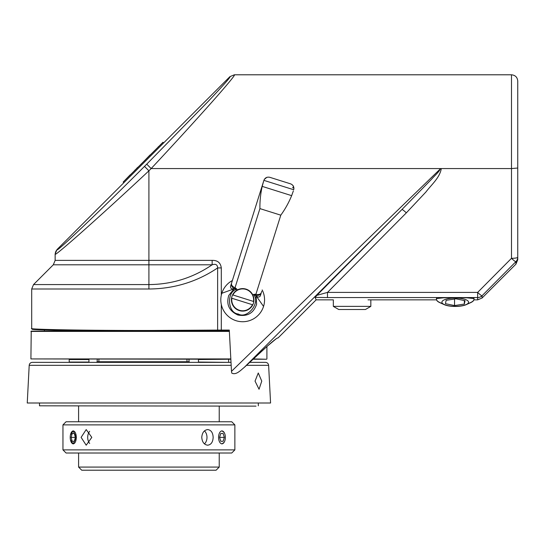 <?xml version="1.0" encoding="UTF-8"?>
<svg xmlns="http://www.w3.org/2000/svg" width="545" height="545" viewBox="0 0 545 545"><rect width="100%" height="100%" fill="white"/><g stroke="black" fill="none" stroke-linecap="round" stroke-linejoin="round"><path stroke-width="0.82" d="M468.55 302.448A13.339 4.122 180 0 0 456.07 298.074A13.339 4.122 180 0 0 441.92 301.93A13.339 4.122 180 0 0 444.209 304.505A13.339 4.122 180 0 0 466.261 304.505A13.339 4.122 180 0 0 468.55 302.448M444.209 304.505L439.733 302.475A18.755 5.797 0 0 1 436.484 299.212A18.755 5.797 0 0 1 436.518 298.851A18.755 5.797 0 0 1 436.804 298.142M473.666 298.142A18.755 5.797 0 0 1 473.987 299.212A18.755 5.797 0 0 1 473.952 299.58A18.755 5.797 0 0 1 470.737 302.475L466.261 304.505M455.92 298.81L446.123 300.315L445.435 303.688L454.55 305.561L464.347 304.055L465.035 300.683L455.92 298.81M464.347 300.54L464.347 304.055M454.55 299.021L454.55 305.561M436.484 298.578L443.514 297.808L455.232 297.665L466.956 297.808L473.987 298.578M148.914 330.474L148.914 331.094C107.733 331.074 75.305 330.774 51.632 330.181L32.298 329.139L31.699 328.437C26.453 329.446 90.92 330.563 148.914 330.474L221.297 330.066L221.297 330.686L229.322 330.686L148.914 331.094C91.233 331.19 27.114 330.066 32.319 329.064M517.75 81.048L517.75 257.226A6.254 6.247 180 0 1 515.917 261.648A6.254 0.783 -135.2 0 1 511.496 258.323L511.496 74.794C515.298 75.169 517.382 77.254 517.75 81.048L517.75 246.715M221.297 304.457L221.297 330.066L229.288 330.066L231.489 371.336L440.101 169.12L441.293 168.569L151.156 168.569L148.914 170.81L148.914 260.374L55.14 260.374L55.14 254.011L56.973 249.583L123.838 182.725L123.17 182.057L162.955 142.272L163.616 142.94L229.929 76.627L234.357 74.794C235.76 74.474 228.232 83.63 211.773 102.262C193.713 122.536 173.508 144.636 151.156 168.569L146.741 164.154L207.434 102.188C223.893 84.788 231.387 76.273 229.929 76.627M56.973 249.583L57.082 249.699C55.665 253.193 102.514 208.551 144.493 166.395L146.741 164.154M144.493 166.395L148.914 170.81C103.931 212.966 53.737 257.608 55.256 254.12A6.254 6.247 90 0 1 57.082 249.699M148.914 289L148.914 264.795L53.308 264.795L33.524 284.579L148.914 284.579C171.995 284.401 193.073 277.807 212.148 264.795L148.914 264.795L148.914 260.374L212.148 260.374C217.571 260.244 220.616 262.765 221.297 267.929L217.632 267.929C197.058 281.779 174.155 288.802 148.914 289L31.699 289L31.699 328.437L32.08 329.051M515.917 264.148L515.917 261.648L482.073 295.724A6.254 0.783 -135.2 0 1 477.652 292.406L511.496 258.323A6.254 1.097 0 0 0 517.75 257.226L517.75 259.727L515.917 264.148L482.073 298.02L477.652 299.852L473.878 299.852M436.593 299.852L368.025 299.852M315.126 297.4L316.863 295.349L327.491 292.406L327.491 297.556L315.126 297.4L316.141 299.852L277.957 338.036C277.494 336.851 266.246 346.654 244.215 367.439L401.924 209.532L431.64 179.148C434.242 176.069 439.42 171.58 440.101 169.12M333.329 306.379L370.838 306.379L365.423 309.505L338.745 309.505L333.329 306.379L333.329 299.852L316.141 299.852M229.322 330.686L229.35 331.108L31.229 331.108L30.915 358.93L230.828 358.93M30.915 358.93L230.848 359.237L231.012 362.364L32.319 362.364C30.5 362.527 29.457 363.515 29.198 365.327L27.25 403L270.572 403L268.624 365.327L246.456 365.327M231.489 371.336L231.775 373.093C236.142 375.478 240.897 370.028 244.215 367.439L267.895 345.625L276.226 338.718M517.75 168.023L511.496 168.569L441.293 168.569C439.767 177.82 431.442 184.666 425.911 192.01L406.338 212.85L327.491 292.406L477.652 292.406L477.652 297.556L327.491 297.556M316.863 295.349L401.924 209.532C402.489 209.505 403.961 210.615 406.338 212.85M148.914 331.094L217.271 330.713A0.627 0.368 89.3 0 0 217.632 330.086L217.632 267.929C217.523 264.679 215.697 263.637 212.148 264.795L212.148 260.374M482.073 298.02L482.073 295.724A6.254 6.247 180 0 1 477.652 297.556L477.652 299.852M253.289 358.93L266.594 359.237L252.955 359.237L249.61 362.364L265.504 362.364C267.329 362.527 268.365 363.515 268.624 365.327M230.848 359.237L219.526 359.237M237.913 315.01C229.138 311.025 226.086 304.505 228.75 295.465L234.064 288.85L236.959 289.245C226.304 291.187 227.442 313.205 238.24 313.981C247.532 319.527 261.075 302.128 253.452 294.436L255.428 294.232L255.285 295.22L256.055 295.772L256.62 304.233C253.616 313.177 247.382 316.768 237.913 315.01L238.24 313.981M236.959 289.245L235.447 287.951L235.004 288.843M234.064 288.85L221.815 293.285A21.882 21.882 0 0 0 236.114 320.719A21.882 21.882 0 0 0 262.186 289.933M231.557 298.156A11.254 11.254 0 0 1 231.952 296.473L231.557 298.156L252.778 304.825A11.254 11.254 0 0 1 231.557 298.156L231.863 298.244A10.941 10.941 0 0 0 252.471 304.73L252.778 304.825A11.254 11.254 0 0 1 231.557 298.156M253.418 303.224L253.806 301.548A11.254 11.254 0 0 1 252.778 304.825M253.507 301.453L232.592 294.872A11.254 11.254 0 0 1 253.806 301.548L253.806 301.548A11.254 11.254 0 0 0 232.592 294.872L232.892 294.968A10.941 10.941 0 0 1 253.507 301.453M231.952 296.473A11.254 11.254 0 0 1 232.592 294.872M234.146 288.796C231.666 289.204 230.453 288.441 230.501 286.5L263.896 180.368C265.027 177.759 266.989 176.737 269.775 177.302L290.649 183.869C293.251 185 294.273 186.962 293.714 189.749L263.896 180.368M231.966 281.84L230.501 286.5M221.815 293.285A21.882 21.882 0 0 1 232.374 280.552M261.784 291.221L260.319 295.88C259.243 297.495 257.812 297.427 256.014 295.676M293.353 190.893L291.657 195.655L262.2 186.383C260.544 193.85 259.788 201.255 259.924 208.606L235.018 287.767L235.447 287.951M255.428 294.232L255.891 294.334L280.798 215.173L259.924 208.606M263.535 181.512L262.2 186.383M280.798 215.173C285.124 209.219 288.741 202.713 291.657 195.655M293.918 188.665L293.04 185.6M266.825 177.35L264.345 179.359M231.502 283.325C231.175 285.062 232.347 286.547 235.018 287.767L234.561 288.748C232 287.413 230.978 285.6 231.502 283.325M255.7 295.397L255.891 294.334C258.78 294.859 260.585 294.32 261.314 292.706C260.435 294.872 258.568 295.772 255.7 295.397L255.769 294.307M235.133 287.815L234.561 288.748M292.522 187.691A1.56 0.504 177.4 0 1 293.925 188.134M253.452 294.436L255.285 295.22M138.771 166.457L137.79 167.438M137.681 167.329L137.449 167.785M137.388 167.622L135.283 169.945M123.279 181.948L123.947 182.609L163.507 143.049L162.846 142.388M150.202 155.025L152.075 153.159M150.093 154.916L143.492 161.742M130.31 174.918L132.183 173.051M130.201 174.809L123.599 181.635M158.622 146.612L155.134 150.093M158.295 146.714L158.663 146.564M135.174 169.836L134.39 170.837M62.954 424.882L66.081 421.755L231.741 421.755L234.868 424.882L62.954 424.882L62.954 449.884L234.868 449.884L234.868 424.882M234.868 449.884L231.741 453.011L66.081 453.011L62.954 449.884M70.407 435.155L73.125 430.822L76.443 437.383L73.125 443.95L70.407 439.611M224.104 442.349L221.931 443.95M204.457 443.882A7.814 5.702 90 0 0 206.991 437.383A7.814 5.702 90 0 0 204.457 430.891M213.156 437.383C212.904 442.131 211.085 444.734 207.7 445.197C204.157 444.734 202.175 442.131 201.759 437.383C202.175 432.641 204.15 430.039 207.7 429.569C211.085 430.032 212.904 432.635 213.156 437.383M89.673 431.32A7.814 5.348 -90 0 0 87.697 437.383A7.814 5.348 -90 0 0 89.673 443.453M91.805 437.383L86.199 445.197L81.116 437.383L86.199 429.569L91.805 437.383M221.931 430.822L224.104 432.423M256.021 406.127L39.513 405.814L256.021 406.127M468.829 303.34A18.755 5.797 0 0 0 470.737 302.611L466.261 304.641A13.339 4.122 180 0 1 461.138 306.017A13.339 4.122 180 0 1 444.209 304.641L439.733 302.611A18.755 5.797 0 0 0 441.641 303.34M470.737 302.611A18.755 5.797 0 0 0 473.918 299.852M436.552 299.852A18.755 5.797 0 0 0 439.733 302.611M76.28 437.383A6.424 3.032 -90 0 0 73.827 431.081A6.424 3.032 -90 0 0 70.441 434.971A6.424 3.032 -90 0 0 70.216 437.383A6.424 3.032 -90 0 0 70.441 439.795A6.424 3.032 -90 0 0 73.827 443.691A6.424 3.032 -90 0 0 76.28 437.383M75.374 437.383L71.123 437.383L72.185 433.479L74.311 433.479L75.374 437.383L74.311 441.293L72.185 441.293L74.311 441.293M72.185 433.479L74.311 433.479M71.123 437.383L72.185 441.293M189.026 361.751L188.992 359.237L189.026 361.751L187.01 361.751L186.949 359.237M255.04 381.119L258.269 372.991L261.764 381.119L259.038 389.246L255.04 381.119M189.047 361.757L189.674 362.364L96.615 362.364M98.911 359.237L98.849 361.751L187.01 361.751L187.228 362.364M98.563 362.364L98.849 361.751L97.153 361.757L97.214 359.237M206.896 362.364L198.455 362.364L198.455 359.237M179.7 362.364L148.914 362.364M219.226 467.079L216.099 470.206L81.723 470.206L78.596 467.079L219.226 467.079L219.226 453.011M225.344 437.383A6.424 3.393 90 0 0 221.951 430.959A6.424 3.393 90 0 0 218.565 437.383A6.424 3.393 90 0 0 221.951 443.807A6.424 3.393 90 0 0 225.344 437.383M220.759 441.293L219.574 437.383L224.336 437.383L223.143 441.293L220.759 441.293L223.143 441.293M224.336 437.383L223.143 433.479L220.759 433.479L223.143 433.479M219.574 437.383L220.759 433.479M221.297 267.929L221.297 295.24M221.297 330.686L217.271 330.713A0.627 0.368 89.3 0 1 217.264 330.713M229.363 331.421L30.915 331.421M256.055 295.772L263.555 306.419M227.912 330.795L228.621 330.795L228.307 331.108M69.208 330.549L69.91 330.795M231.169 365.327L29.198 365.327M228.307 359.237L198.455 359.55M198.455 362.05L228.307 362.364M88.93 359.55L69.208 359.55L69.208 362.05L88.93 362.05M88.93 362.364L88.93 359.237M473.987 298.176L473.987 299.212M436.484 298.176L436.484 299.212M511.496 74.794L234.357 74.794M33.524 284.579L31.699 289M55.14 260.374L53.308 264.795M266.907 358.93L266.907 346.491L276.008 338.935M69.91 330.556L69.91 331.108M63.186 330.44L63.186 331.108M44.431 329.963L44.431 331.108M39.513 403L39.513 405.814M258.31 403L258.31 405.814M97.153 361.757L96.533 362.364M228.621 359.55L228.621 362.05M78.596 467.079L78.596 453.011M78.596 421.755L78.596 406.127M219.226 421.755L219.226 406.127M370.838 299.852L370.838 306.379M227.912 330.686L227.912 331.108"/></g></svg>
